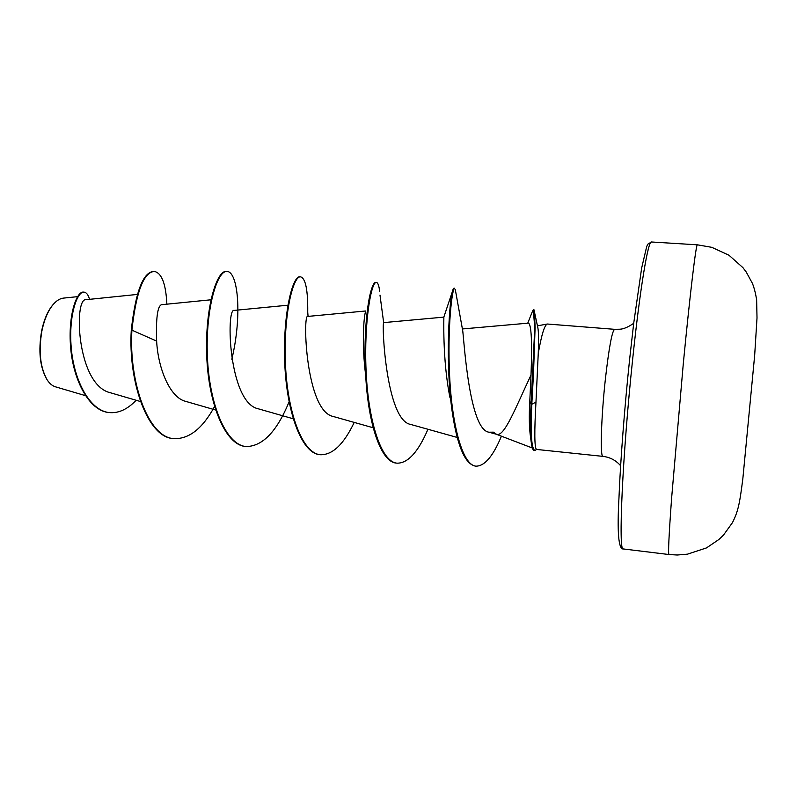 <?xml version="1.0" encoding="UTF-8"?>
<svg xmlns="http://www.w3.org/2000/svg" width="797" height="797" viewBox="0 0 797 797"><rect width="100%" height="100%" fill="white"/><g stroke="black" fill="none" stroke-linecap="round" stroke-linejoin="round"><path stroke-width="1.2" d="M53.538 304.075L53.538 304.075C48.049 310.192 44.064 319.248 41.583 331.233C38.236 351.098 39.93 367.028 46.654 379.033L46.724 379.143M77.568 296.653L63.501 298.108C60.253 298.457 57.075 300.28 53.977 303.597C48.418 309.794 44.383 318.969 41.862 331.124C38.485 351.288 40.209 367.457 47.033 379.651C49.504 383.496 52.303 385.878 55.451 386.814L85.399 395.631M602.95 456.372L536.461 449.428C534.448 447.615 534.289 431.825 535.973 402.087L538.244 353.529C541.502 334.8 544.53 324.967 547.33 324.02L614.617 329.32C612.086 330.934 609.028 347.343 605.441 378.545C601.137 417.319 599.992 457.568 602.95 456.372C610.094 457.239 615.981 460.367 620.624 465.757M137.303 294.432L86.056 299.692C73.623 297.48 76.512 385.449 110.634 392.821L140.481 401.529M210.936 299.792L161.452 304.713C157.487 306.227 155.883 318.342 156.64 341.086C157.975 367.985 169.801 397.633 185.661 401.369M287.876 305.211L234.188 310.412C225.86 307.423 228.45 402.983 258.387 408.831L293.166 418.764M365.793 310.969L307.791 316.419C302.531 313.052 305.6 411.401 333.345 416.512L373.235 427.78M379.99 295.089L383.676 322.725C381.633 323.134 386.087 420.457 410.654 424.432L457.229 437.453M454.629 288.185C452.327 287.169 447.137 327.109 449.657 376.742C452.078 425.847 462.639 465.498 476.088 466.165L475.42 466.096C465.418 464.223 457.886 447.426 452.806 415.705C444.587 364.538 449.468 295.557 453.085 289.391L453.971 288.135L455.276 289.46L462.748 330.875C464.113 342.132 469.433 429.872 488.999 432.213L493.482 432.163L496.461 434.275C504.292 437.533 515.739 407.277 531.021 375.018C532.247 341.893 531.39 324.598 528.471 323.124L462.32 328.962M450.026 397.872C442.096 358.789 444.098 315.293 443.829 317.126L452.636 290.835M365.604 374.65C361.639 343.945 363.86 315.532 365.584 311.677M156.64 341.086L131.904 330.147C136.217 291.602 143.739 272.026 154.469 271.438C161.781 273.112 165.915 284.031 166.862 304.175M136.148 400.263C127.55 409.279 118.653 413.384 109.448 412.597C89.463 410.824 73.792 379.85 71.222 347.542C68.482 315.114 77.289 291.084 84.093 292.15C86.455 292.439 88.268 294.84 89.543 299.333M131.286 330.097C128.038 382.142 147.774 437.862 173.457 438.549L174.045 438.609C148.381 437.932 128.656 382.201 131.904 330.147L131.286 330.097C135.61 291.553 143.141 271.986 153.881 271.398L154.469 271.438M109.159 412.567L108.88 412.537C88.885 410.764 73.204 379.79 70.634 347.482C67.894 315.064 76.711 291.035 83.526 292.1L84.093 292.15M531.151 441.677L530.573 437.453C529.218 428.358 528.959 416.293 529.786 401.27L531.021 375.018M527.744 323.183L532.755 310.621L533.97 309.754L537.816 327.517C538.593 331.223 538.742 339.891 538.244 353.529M174.045 438.609C189.098 439.157 202.597 428.467 214.542 406.55M231.827 359.268C242.388 315.223 237.994 271.737 227.095 271.448C217.372 269.984 205.457 308.25 207.369 356C209.103 403.72 225.74 445.045 246.134 446.549C262.592 446.4 276.918 431.486 289.092 401.818M307.722 312.623L307.732 312.165C307.961 290.028 305.58 278.263 300.589 276.848C293.157 275.523 283.373 314.596 285.406 363.163C287.289 411.7 302.063 453.483 320.474 454.738C332.578 454.997 343.826 444.228 354.217 422.41M379.651 291.204C378.964 285.555 377.878 282.626 376.393 282.427C371.402 281.261 363.91 321.171 366.072 370.565C368.114 419.939 380.876 462.18 397.165 463.177C407.984 463.246 418.246 451.939 427.939 429.274M476.088 466.165C484.745 466.066 493.184 456.073 501.413 436.188M534.408 310.999L535.106 327.328L533.542 372.637L531.808 404.248L531.081 404.179L529.786 401.27M227.095 271.448L226.497 271.398C216.754 269.934 204.819 308.2 206.732 355.94C208.465 403.661 225.113 444.975 245.516 446.479L245.825 446.509M300.589 276.848L299.971 276.808C292.509 275.473 282.716 314.546 284.748 363.103C286.621 411.631 301.415 453.413 319.836 454.669L320.474 454.738M376.393 282.427L375.756 282.377C374.162 282.277 372.478 285.475 370.695 291.971C366.391 307.562 363.193 345.161 366.112 382.221C369.28 427.062 381.594 462.479 396.517 463.107L397.165 463.177M533.293 309.704L534.359 322.845L534.249 338.277L531.081 404.179C530.075 422.241 530.204 435.521 531.469 444.019C532.147 448.183 533.063 450.335 534.199 450.474L534.897 450.544C531.4 448.601 530.374 433.169 531.808 404.248L535.973 402.087M536.54 449.438L534.897 450.544M668.952 554.523C668.035 553.905 668.922 535.166 671.602 498.294L683.328 363.332C690.242 291.742 696.16 243.195 697.385 244.818L651.498 241.989C648.16 240.246 640.061 288.195 632.679 359.039C622.367 455.994 618.143 553.257 623.324 548.954L668.952 554.523L677.231 555.011L687.522 554.154L706.501 547.908L719.033 539.39L723.546 535.016L732.423 522.683C738.53 510.738 739.795 502.24 742.844 478.718L754.679 355.233L757.011 317.933L756.632 299.612C755.476 292.838 754.062 287.418 752.388 283.333L746.251 272.046L742.934 267.662L728.946 255.209L711.791 247.329L697.385 244.818M623.324 548.954C618.502 549.452 617.057 532.266 618.99 497.388C620.405 461.563 624.499 408.054 629.61 359.467L633.705 323.273L641.655 268.051L646.726 246.462L647.861 244.121L651.498 241.989M633.705 323.313C628.225 327.079 623.603 329.051 619.837 329.221L614.617 329.32M185.661 401.359L215.618 410.017M383.656 322.606L443.829 317.126M488.999 432.223L496.451 434.275M109.448 412.597L108.88 412.537M496.292 434.235L532.376 448.014M537.457 325.834L547.33 324.02M308.06 316.389L307.732 312.165M245.516 446.479L246.134 446.549"/></g></svg>
